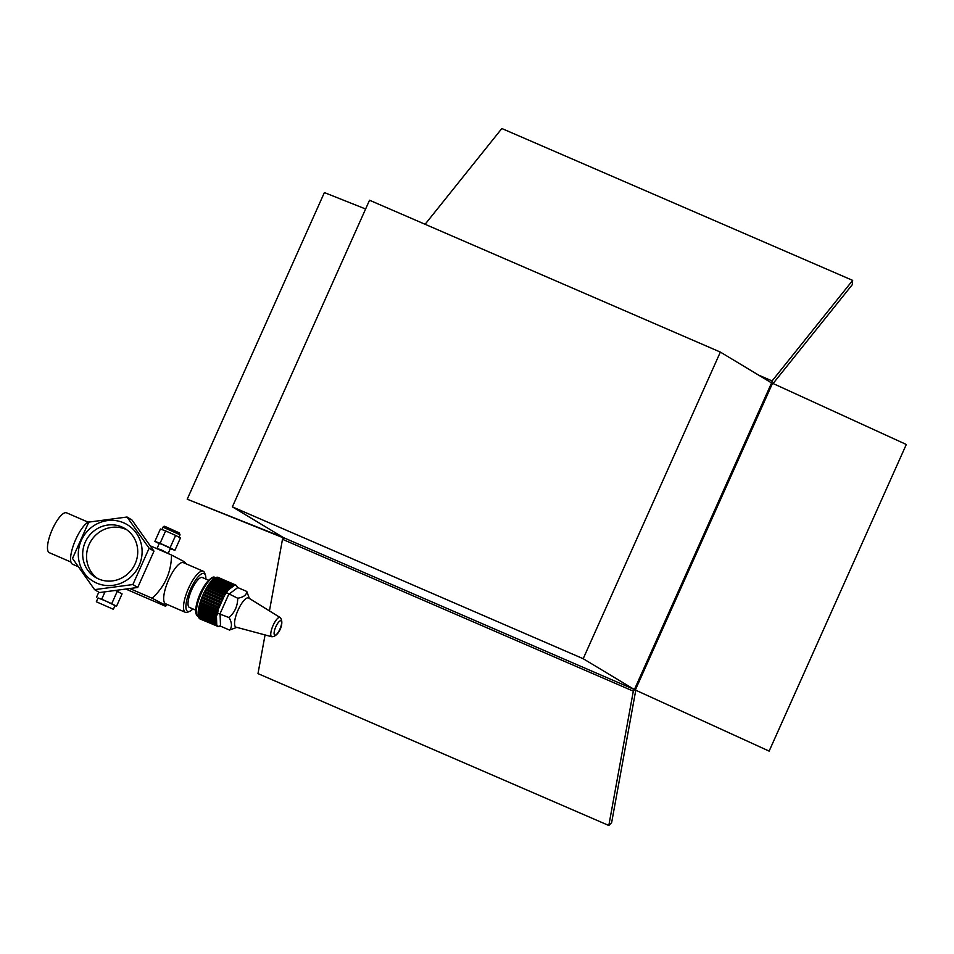 <?xml version="1.0" encoding="UTF-8"?>
<svg xmlns="http://www.w3.org/2000/svg" width="954" height="954" viewBox="0 0 954 954"><rect width="100%" height="100%" fill="white"/><g stroke="black" fill="none" stroke-linecap="round" stroke-linejoin="round"><path stroke-width="1.43" d="M155.681 548.156L160.737 549.635L169.383 554.095M157.172 548.156L159.318 543.363L163.313 544.901L170.468 548.347L168.321 553.153M159.187 543.661L154.882 541.371L160.415 528.993L165.614 530.913L160.069 543.303L170.086 547.775L174.904 550.339L170.337 548.645M165.614 530.913L175.631 535.397L170.086 547.775M175.631 535.397L180.449 537.949L174.904 550.339M154.882 541.371L160.069 543.303M115.911 590.705L122.076 593.865L116.543 606.243L114.981 605.671M97.988 598.063L101.708 599.207L104.94 591.993M101.708 599.207L111.725 603.691L117.259 591.313M111.725 603.691L116.543 606.243M96.509 597.276L98.799 592.184M96.712 601.95L113.371 609.284L96.712 601.95M96.366 601.676L98.023 597.955L105.381 600.865L115.029 605.563L113.371 609.284M85.252 542.17A28.501 27.165 -59 0 0 95.507 577.385A28.501 27.165 -59 0 0 135.158 563.766A28.501 27.165 -59 0 0 124.902 528.54A28.501 27.165 -59 0 0 85.252 542.17M126.787 529.792A28.501 27.165 -59 0 0 89.127 544.495A28.501 27.165 -59 0 0 97.499 578.47M81.281 540.441A33.044 31.494 121 0 1 123.686 522.828A33.044 31.494 121 0 1 139.129 565.483A33.044 31.494 121 0 1 96.724 583.109A33.044 31.494 121 0 1 81.281 540.441M149.122 548.24L132.88 584.552L94.577 589.644L72.516 558.424L88.758 522.112L127.061 517.02L149.122 548.24L153.976 551.162L131.914 519.942L127.061 517.02M94.577 589.644L99.431 592.565L137.722 587.473L153.976 551.162M78.109 566.628L72.576 564.231A23.075 6.928 -66.6 0 1 72.325 564.1A23.075 6.928 -66.6 0 1 75.39 540.25A23.075 6.928 -66.6 0 1 90.666 521.79M70.954 562.049L49.346 552.7A21.715 6.523 -66.6 0 1 49.107 552.581A21.715 6.523 -66.6 0 1 52.16 529.78A21.715 6.523 -66.6 0 1 66.601 512.835L88.209 522.196M189.894 611.216L187.843 612.146A22.395 6.726 -66.6 0 1 185.446 612.349L165.602 603.763A22.395 6.726 -66.6 0 1 165.364 603.643A22.395 6.726 -66.6 0 1 168.5 580.127A22.395 6.726 -66.6 0 1 183.395 562.657L203.238 571.243A22.395 6.726 -66.6 0 1 203.476 571.363A22.395 6.726 -66.6 0 1 204.728 573.127L205.456 575.274A20.63 6.201 113.4 0 0 204.299 573.652A20.63 6.201 113.4 0 0 190.526 589.238A20.63 6.201 113.4 0 0 187.461 611.287A20.63 6.201 113.4 0 0 189.894 611.216A20.63 6.201 113.4 0 0 192.911 608.926M184.48 562.824C185.72 563.003 185.398 562.502 183.502 561.298L171.505 555.013C171.338 572.078 164.887 586.495 152.163 598.253L164.16 604.538C166.056 605.742 166.378 606.243 165.137 606.064L167.403 604.538M218.168 577.456L235.674 584.993A22.669 6.809 -66.6 0 1 235.865 585.088A22.669 6.809 -66.6 0 1 236.032 585.207L235.566 585.243A22.395 6.726 -66.6 0 1 235.662 585.291M271.783 636.735A10.482 3.148 -66.6 0 1 271.544 636.628A10.482 3.148 -66.6 0 1 273.094 625.43A10.482 3.148 -66.6 0 1 280.094 617.5A10.482 3.148 -66.6 0 1 280.106 617.512C284.96 622.425 278.651 636.95 271.783 636.735L236.115 627.172A15.884 4.77 -66.6 0 1 235.745 627.005A15.884 4.77 -66.6 0 1 238.095 610.047A15.884 4.77 -66.6 0 1 248.696 598.039A15.884 4.77 -66.6 0 1 248.72 598.051A15.884 4.77 -66.6 0 1 248.732 598.063M249.376 598.456L246.776 591.456C246.633 594.95 243.604 597.216 237.701 598.241C237.689 605.933 234.803 612.361 229.067 617.548C232.084 622.938 232.227 627.1 229.509 630.057L236.866 627.374M205.849 579.03A20.63 6.201 113.4 0 0 205.456 575.274M185.446 612.349A22.395 6.726 -66.6 0 1 185.195 612.229A22.395 6.726 -66.6 0 1 188.343 588.713A22.395 6.726 -66.6 0 1 203.238 571.243M219.551 625.991L218.12 626.48L216.773 625.359L216.451 616.272A22.395 6.726 113.4 0 0 216.773 625.359M229.509 630.057L220.517 626.17L217.56 626.504M218.12 626.504L217.655 626.289A22.395 6.726 -66.6 0 1 217.476 626.194A22.395 6.726 -66.6 0 1 217.297 626.086L216.868 625.896M246.776 591.456L237.784 587.569L236.401 585.613L234.767 585.112A22.395 6.726 113.4 0 0 228.185 590.037L234.767 585.112L236.401 585.613L236.795 586.71M237.152 587.151A22.395 6.726 113.4 0 0 236.783 586.316M218.776 626.563A22.395 6.726 113.4 0 0 220.41 626.122M202.534 577.611A16.29 4.889 113.4 0 0 202.355 577.516A16.29 4.889 113.4 0 0 191.527 590.216A16.29 4.889 113.4 0 0 189.238 607.328A16.29 4.889 113.4 0 0 189.417 607.412A16.29 4.889 113.4 0 0 189.596 607.483M224.452 595.546A22.395 6.726 113.4 0 0 218.18 609.558L224.452 595.546L228.185 590.037M237.701 598.241L226.79 592.804M229.067 617.548L217.655 613.231L218.18 609.558M215.127 577.933A22.395 6.726 113.4 0 0 214.495 578.315L231.905 586.114A22.395 6.726 -66.6 0 0 231.321 586.555L231.381 586.316A22.669 6.809 -66.6 0 1 231.977 585.875M214.292 578.434A22.395 6.726 113.4 0 0 202.737 595.546A22.395 6.726 113.4 0 0 198.277 615.592L215.89 622.962L198.277 615.592A22.669 6.809 -66.6 0 0 198.384 616.272L215.878 623.844A22.669 6.809 -66.6 0 1 215.759 623.165M198.42 616.284A22.395 6.726 113.4 0 0 198.611 616.916M216.451 616.272L217.655 613.231M216.653 625.371L199.052 618.037L216.653 625.371A22.395 6.726 -66.6 0 0 216.94 625.741L216.82 625.979A22.669 6.809 -66.6 0 1 216.534 625.609M216.188 624.321L198.575 616.976L216.188 624.321A22.395 6.726 -66.6 0 0 216.379 624.846L216.26 625.085A22.669 6.809 -66.6 0 1 216.057 624.548M215.878 623.844L216.009 623.63A22.395 6.726 -66.6 0 1 215.89 622.962M215.783 621.304L198.158 613.923L215.783 621.304A22.395 6.726 -66.6 0 0 215.807 622.103L215.676 622.306A22.669 6.809 -66.6 0 1 215.652 621.495M215.854 619.373L198.241 611.967L215.854 619.373A22.395 6.726 -66.6 0 0 215.795 620.303L215.664 620.482A22.669 6.809 -66.6 0 1 215.723 619.54M216.117 617.226L198.504 609.785L216.117 617.226A22.395 6.726 -66.6 0 0 215.974 618.252L215.842 618.395A22.669 6.809 -66.6 0 1 215.986 617.357M216.558 614.865L198.945 607.412L216.558 614.865A22.395 6.726 -66.6 0 0 216.331 615.974L216.2 616.105A22.669 6.809 -66.6 0 1 216.427 614.984M217.166 612.361L199.565 604.872L217.166 612.361A22.395 6.726 -66.6 0 0 216.856 613.541L216.737 613.637A22.669 6.809 -66.6 0 1 217.047 612.444M217.941 609.737L200.34 602.212L217.941 609.737A22.395 6.726 -66.6 0 0 217.56 610.965L217.452 611.025A22.669 6.809 -66.6 0 1 217.834 609.785M218.86 607.054L201.27 599.494L218.86 607.054A22.395 6.726 -66.6 0 0 218.418 608.294L218.311 608.33A22.669 6.809 -66.6 0 1 218.764 607.066M219.909 604.335L202.343 596.751L219.909 604.335A22.395 6.726 -66.6 0 0 219.408 605.587L219.325 605.587A22.669 6.809 -66.6 0 1 219.825 604.323M202.963 595.284L220.529 602.892A22.395 6.726 -66.6 0 1 221.078 601.652L203.524 594.032A22.669 6.809 -66.6 0 0 202.963 595.284L220.446 602.856A22.669 6.809 -66.6 0 1 221.006 601.604M204.192 592.601L221.745 600.233A22.395 6.726 -66.6 0 1 222.342 599.04L204.8 591.385A22.669 6.809 -66.6 0 0 204.192 592.601L221.686 600.173A22.669 6.809 -66.6 0 1 222.294 598.957M205.515 590.001L223.045 597.669A22.395 6.726 -66.6 0 1 223.677 596.536L206.147 588.856A22.669 6.809 -66.6 0 0 205.515 590.001L223.009 597.574A22.669 6.809 -66.6 0 1 223.641 596.417M206.899 587.557L224.417 595.248A22.395 6.726 -66.6 0 1 225.061 594.187L207.555 586.483A22.669 6.809 -66.6 0 0 206.899 587.557L224.393 595.129A22.669 6.809 -66.6 0 1 225.049 594.056M208.318 585.291L225.824 593.006A22.395 6.726 -66.6 0 1 226.48 592.04L208.986 584.313A22.669 6.809 -66.6 0 0 208.318 585.291L225.812 592.851A22.669 6.809 -66.6 0 1 226.468 591.874M209.749 583.24L227.231 590.991A22.395 6.726 -66.6 0 1 227.887 590.132L210.417 582.369A22.669 6.809 -66.6 0 0 209.749 583.24L227.243 590.812A22.669 6.809 -66.6 0 1 227.911 589.942M211.18 581.451L228.638 589.214A22.395 6.726 -66.6 0 1 229.282 588.487L211.824 580.712A22.669 6.809 -66.6 0 0 211.18 581.451L228.662 589.023A22.669 6.809 -66.6 0 1 229.318 588.284M212.563 579.937L230.009 587.736A22.395 6.726 -66.6 0 1 230.629 587.151L213.183 579.352A22.669 6.809 -66.6 0 0 212.563 579.937L230.057 587.509A22.669 6.809 -66.6 0 1 230.677 586.925M214.483 578.303A22.669 6.809 -66.6 0 0 213.899 578.744L231.321 586.555M215.139 577.885L232.561 585.696A22.395 6.726 -66.6 0 1 233.098 585.422L215.687 577.611A22.669 6.809 -66.6 0 0 215.139 577.885L232.633 585.458A22.669 6.809 -66.6 0 1 233.17 585.184M216.284 577.373L233.694 585.196A22.395 6.726 -66.6 0 1 234.171 585.076L216.773 577.253A22.669 6.809 -66.6 0 0 216.284 577.373L233.778 584.945A22.669 6.809 -66.6 0 1 234.267 584.826M234.255 584.85L234.696 585.04A22.395 6.726 -66.6 0 1 235.125 585.088L217.739 577.265A22.669 6.809 -66.6 0 0 217.309 577.218L234.791 584.79A22.669 6.809 -66.6 0 1 235.221 584.838M237.129 587.056L237.164 586.984A22.669 6.809 -66.6 0 0 236.962 586.46L236.914 586.555M213.899 578.744L231.381 586.316M219.325 605.587L201.831 598.015A22.669 6.809 -66.6 0 1 202.343 596.751M218.311 608.33L200.829 600.758A22.669 6.809 -66.6 0 1 201.27 599.494M217.452 611.025L199.958 603.453A22.669 6.809 -66.6 0 1 200.34 602.212M216.737 613.637L199.255 606.064A22.669 6.809 -66.6 0 1 199.565 604.872M216.2 616.105L198.718 608.533A22.669 6.809 -66.6 0 1 198.945 607.412M215.842 618.395L198.349 610.822A22.669 6.809 -66.6 0 1 198.504 609.785M215.664 620.482L198.182 612.909A22.669 6.809 -66.6 0 1 198.241 611.967M215.676 622.306L198.193 614.734A22.669 6.809 -66.6 0 1 198.158 613.923M216.26 625.085L198.766 617.512A22.669 6.809 -66.6 0 1 198.575 616.976M216.82 625.979L199.326 618.419A22.669 6.809 -66.6 0 1 199.052 618.037M217.297 626.086L199.768 618.609M217.655 626.289L200.054 618.967A22.669 6.809 -66.6 0 1 199.696 618.752M152.163 598.253L130.102 588.701M171.505 555.013L150.386 545.867M165.137 606.064L126.345 589.274M132.88 584.552L137.722 587.473M634.863 688.549L634.72 689.73L769.139 751.108L906.3 444.481L772.537 383.269L771.047 384.116M771.881 383.103L772.084 380.944L852.661 280.381L852.268 284.697L773.086 383.52M758.633 375.125L772.084 380.944M283.97 537.853L282.491 539.296L633.313 691.161L634.72 689.73L769.139 751.108M635.758 690.338L611.633 822.634L608.819 825.484L633.313 691.161M281.967 536.708L283.91 537.877M281.883 536.875L187.222 499.204L283.767 538.008M852.661 280.381L501.84 128.516L425.102 224.285M187.222 499.204L324.384 192.577L365.609 208.986M608.819 825.484L257.997 673.619L265.057 634.935M269.445 610.894L282.491 539.296M772.537 383.269L635.376 689.897M720.353 352.086L771.571 382.924L634.41 689.551L283.6 537.686L232.371 506.86L369.532 200.233L720.353 352.086L583.192 658.713L232.371 506.86M634.41 689.551L583.192 658.713M163.039 527.192C163.587 526.131 164.541 526 165.889 526.811L179.197 532.845L180.044 534.8L163.039 527.192L161.977 529.565M165.125 526.739L179.054 532.773M274.68 635.066A7.799 2.349 113.4 0 0 279.892 629.175A7.799 2.349 113.4 0 0 281.048 620.839A7.799 2.349 113.4 0 0 275.837 626.73A7.799 2.349 113.4 0 0 274.68 635.066M197.931 616.415A21.179 6.368 113.4 0 0 198.17 616.522L197.788 616.332C194.413 614.03 195.117 606.625 199.899 594.103L205.706 583.657C210.655 577.874 213.744 575.87 214.984 577.659A21.179 6.368 113.4 0 0 200.912 594.175A21.179 6.368 113.4 0 0 197.931 616.415M237.784 587.569L228.71 594.354L220.076 613.649L220.517 626.17M196.512 613.816A19.819 5.951 -66.6 0 1 199.923 594.211A19.819 5.951 -66.6 0 1 211.883 578.315M180.044 534.8L178.97 537.174M117.771 591.575L118.308 590.395M185.195 563.432L185.171 562.633M195.642 610.107L189.417 607.412M208.592 580.211L202.355 577.516M280.106 617.512L248.72 598.051"/></g></svg>
